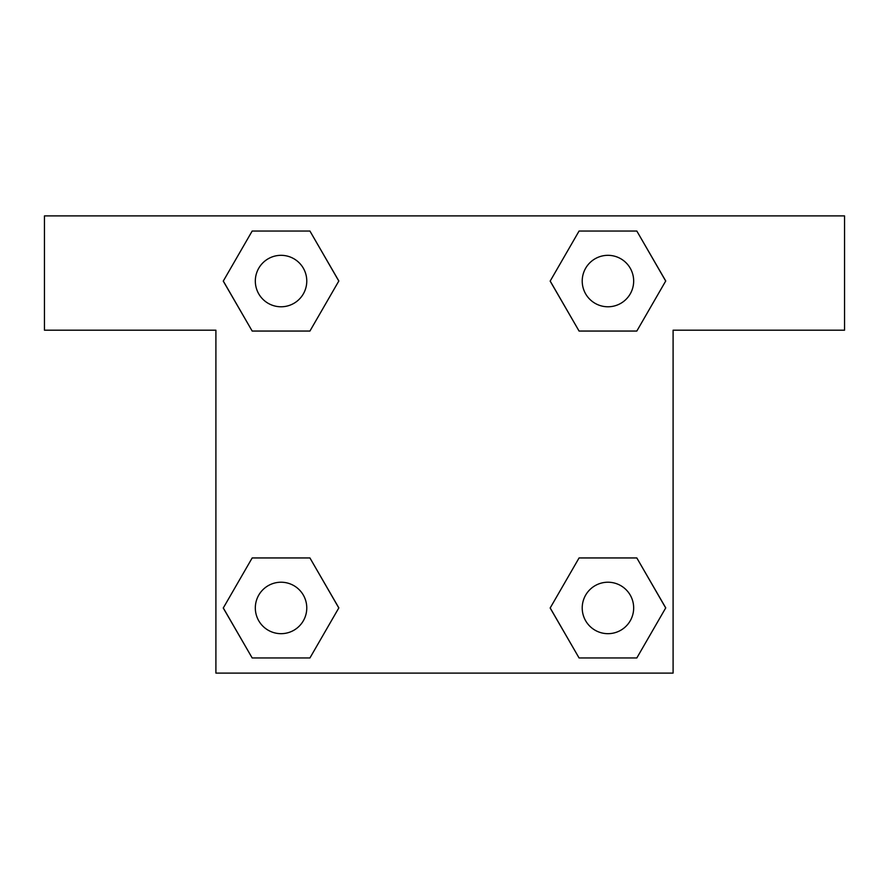 <?xml version="1.0" encoding="UTF-8"?>
<svg xmlns="http://www.w3.org/2000/svg" width="889" height="889" viewBox="0 0 889 889"><rect width="100%" height="100%" fill="white"/><g stroke="black" fill="none" stroke-linecap="round" stroke-linejoin="round"><path stroke-width="1.33" d="M609.243 331.052L579.072 331.052L636.824 331.052L579.072 331.052L550.202 281.046L579.072 231.04L636.824 231.04L665.694 281.046L636.824 331.052L579.072 331.052L609.243 331.052L579.072 331.052L550.147 281.091M252.176 331.052L309.928 331.052L252.176 331.052L223.306 281.046L252.176 231.04L309.928 231.04L338.798 281.046L309.928 331.052L252.176 331.052L223.239 281.091M279.757 557.948L309.928 557.948L252.176 557.948L309.928 557.948L338.798 607.954L309.928 657.96L252.176 657.96L223.306 607.954L252.176 557.948L309.928 557.948L279.757 557.948L309.928 557.948L338.853 607.909M636.824 557.948L579.072 557.948L636.824 557.948L665.694 607.954L636.824 657.96L579.072 657.96L550.202 607.954L579.072 557.948L636.824 557.948L665.761 607.909M844.55 215.905L44.45 215.905L44.45 330.197L215.905 330.197L215.905 673.095L673.095 673.095L673.095 330.197L844.55 330.197L844.55 215.905M309.928 231.04L252.176 231.04L309.928 231.04L338.853 281.013M252.176 657.96L309.928 657.96L252.176 657.96L223.239 607.987M579.072 657.96L636.824 657.96L579.072 657.96L550.147 607.987M636.824 231.04L579.072 231.04L636.824 231.04L665.761 281.013M633.668 607.954A25.714 25.714 0 0 0 595.085 585.673A25.714 25.714 0 0 0 595.085 630.223A25.714 25.714 0 0 0 633.668 607.954M306.772 607.954A25.714 25.714 0 0 0 268.189 585.673A25.714 25.714 0 0 0 268.189 630.223A25.714 25.714 0 0 0 306.772 607.954M633.668 281.046A25.714 25.714 0 0 0 595.085 258.777A25.714 25.714 0 0 0 595.085 303.327A25.714 25.714 0 0 0 633.668 281.046M306.772 281.046A25.714 25.714 0 0 0 268.189 258.777A25.714 25.714 0 0 0 268.189 303.327A25.714 25.714 0 0 0 306.772 281.046M579.072 557.948L609.243 557.948M309.928 331.052L279.757 331.052"/></g></svg>

